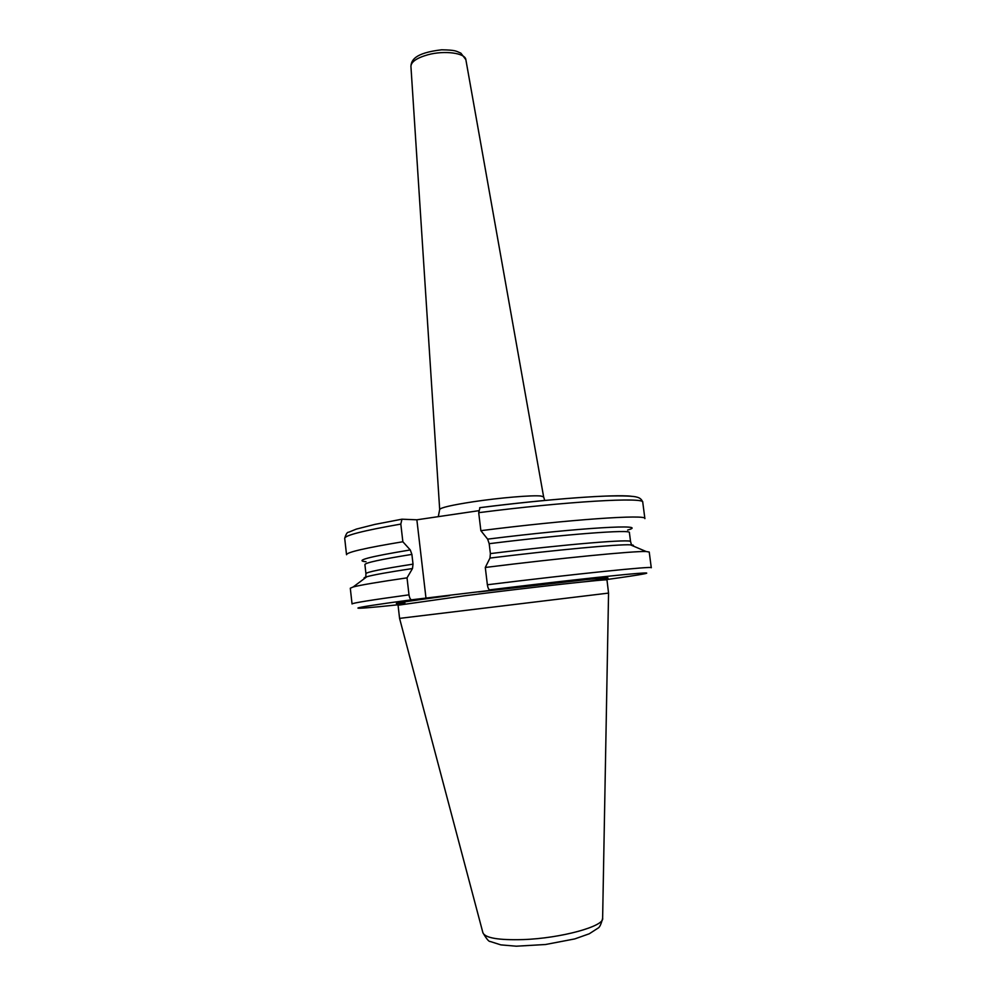 <?xml version="1.0" encoding="UTF-8"?>
<svg xmlns="http://www.w3.org/2000/svg" width="996" height="996" viewBox="0 0 996 996"><rect width="100%" height="100%" fill="white"/><g stroke="black" fill="none" stroke-linecap="round" stroke-linejoin="round"><path stroke-width="1.49" d="M631.302 496.245C614.445 494.178 548.323 498.921 479.985 507.649L478.703 512.679L480.869 530.669L487.642 539.135L489.185 543.692L490.381 553.602L489.982 558.071L485.289 567.459L487.368 584.764C487.878 587.951 488.712 589.644 489.87 589.831L502.669 588.885L411.684 599.791C410.402 599.617 409.505 597.961 408.995 594.836L407.028 577.854L412.493 568.529L413.029 564.134L411.896 554.399L410.265 549.941L402.857 541.749L400.815 524.083L401.948 519.202L416.863 519.8L478.603 510.724M416.863 519.8L426.039 598.621M400.815 524.083C363.478 530.631 344.765 535.387 344.703 538.338L346.533 554.722C346.67 552.282 365.445 547.949 402.857 541.749M408.995 594.836C371.334 600.003 352.36 603.041 352.049 603.95L350.293 588.213L353.157 586.98C360.203 585.1 378.156 582.05 407.028 577.854M482.898 932.717C485.064 937.983 498.461 940.274 523.112 939.589C560.985 938.319 604.647 926.243 602.63 918.237C601.198 924.163 599.629 927.488 597.899 928.21L589.283 933.775L574.767 938.917L545.571 944.507L516.339 946.2L500.876 944.88L490.269 941.506C488.986 941.867 486.521 938.942 482.898 932.717L399.57 618.379L608.556 593.093L606.863 578.95M485.289 567.459C561.632 557.972 634.054 550.937 646.155 551.523L649.23 552.033L651.272 567.745C654.509 565.853 576.124 573.821 487.368 584.764M480.869 530.669C569.289 519.439 647.774 514.123 644.885 518.617L642.756 502.27C645.533 496.904 567.023 501.337 478.703 512.679M410.925 66.296C411.224 61.752 416.851 57.917 427.794 54.792C444.415 50.198 465.269 52.987 465.854 59.648L543.629 496.892L540.977 496.045C532.86 494.987 499.793 497.739 473.05 501.785C451.773 505.072 440.655 507.636 439.684 509.479L410.925 66.296C411.398 60.644 413.975 53.037 441.651 49.8C456.417 50.061 455.869 51.145 460.862 53.137L465.854 59.648M366.03 561.732C354.066 560.736 368.806 556.801 410.265 549.941M413.029 564.134C381.817 568.977 366.117 572.165 365.943 573.708L364.91 564.595C365.059 562.802 380.721 559.416 411.896 554.399M364.611 578.415C363.366 578.103 364.125 577.543 366.852 576.734C373.164 574.916 388.378 572.177 412.493 568.529M397.989 604.796C343.72 610.548 341.105 609.203 411.684 599.791M399.57 618.379L398.064 605.232L464.572 595.795C531.565 587.267 610.411 578.576 606.888 579.971M404.924 603.153C384.942 604.721 399.794 602.219 449.495 595.645M478.603 591.948L594.077 578.763C615.055 576.896 612.428 577.829 586.183 581.577M489.87 589.831C552.954 582.112 614.171 575.339 636.257 573.534C658.58 571.692 643.64 574.48 606.863 579.523M489.982 558.071C556.677 549.817 618.927 544.09 630.393 544.837C633.244 544.974 634.116 545.335 632.983 545.945M490.381 553.602C566.799 544.14 632.908 538.761 630.568 541.687L629.397 532.586C631.676 529.25 565.554 534.192 489.185 543.692M487.642 539.135C580.195 527.556 651.048 523.597 627.617 530.084M438.29 516.65L439.684 509.479M543.629 496.892L544.75 500.453M344.703 538.338C346.01 534.005 347.343 531.964 348.7 532.213L356.331 529.1L374.919 524.394L401.948 519.19M365.943 573.708L365.793 576.41L366.852 576.734L353.157 586.98M398.064 605.232L397.852 604.236M602.63 918.237L608.556 593.106M630.568 541.687L631.352 544.277L630.393 544.837L646.155 551.523M479.686 507.699C527.818 501.598 576.423 497.153 606.066 496.07C623.421 495.647 633.767 496.02 637.091 497.191C640.017 497.9 641.897 499.594 642.756 502.27"/></g></svg>

